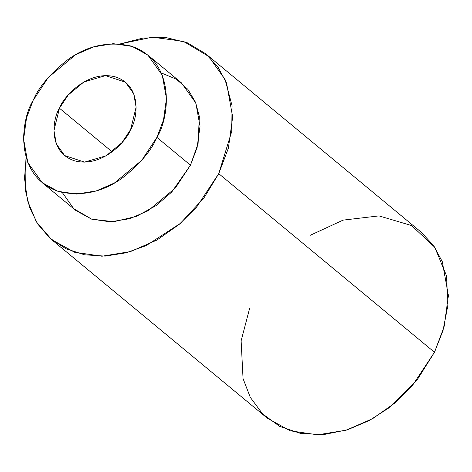 <?xml version="1.0" encoding="UTF-8"?>
<svg xmlns="http://www.w3.org/2000/svg" width="472" height="472" viewBox="0 0 472 472"><rect width="100%" height="100%" fill="white"/><g stroke="black" fill="none" stroke-linecap="round" stroke-linejoin="round"><path stroke-width="0.71" d="M42.209 182.676L75.762 210.459L91.503 219.108L110.324 221.852L129.894 218.66L148.019 210.766L175.301 188.08L190.458 165.176L156.905 137.393C169.832 116.82 176.05 60.681 130.744 45.979C107.634 41.064 86.376 45.843 66.965 60.316C49.814 74.086 38.545 87.426 33.164 100.341C20.231 120.92 14.018 177.053 59.324 191.762C82.435 196.677 103.692 191.897 123.103 177.425C140.255 163.654 151.524 150.308 156.905 137.393L141.748 160.303L114.46 182.983L96.341 190.877L76.771 194.069L57.944 191.325L42.209 182.676L27.789 162.498L23.6 139.216L26.556 117.817L33.164 100.341L48.321 77.438L75.608 54.752L93.727 46.864L113.298 43.672L132.125 46.415L147.86 55.059L162.279 75.243L166.468 98.524L163.513 119.923L156.905 137.393L190.458 165.176L197.072 147.701L200.022 126.301L195.833 103.026L181.419 82.842L147.86 55.059M59.448 108.212C64.027 95.521 88.954 69.632 115.569 76.948C141.63 85.402 138.054 117.687 130.62 129.523C126.042 142.214 101.114 168.103 74.499 160.793C48.439 152.332 52.014 120.047 59.448 108.212L53.95 130.573L56.357 143.96L64.652 155.565L84.529 162.12L106.206 155.742L121.9 142.697L130.62 129.523L136.119 107.168L133.706 93.775L125.416 82.169L105.539 75.62L83.863 81.992L68.169 95.037L59.448 108.212L112.141 151.837L59.448 108.212M51.613 239.628L267.335 418.227L290.262 430.83L317.691 434.824L346.212 430.175L372.62 418.676L394.905 402.994L412.38 385.624L434.464 352.248L218.742 173.643L231.717 131.517L232.082 105.816L225.073 79.526L208.795 56.522L183.49 41.359L152.291 37.176L120.136 43.931L142.933 38.079L165.991 37.536L187.449 42.852L205.568 53.672L218.07 67.213L226.572 83.078L232.678 117.003L228.377 148.184L218.742 173.643L196.659 207.025L179.183 224.395L156.899 240.077L130.49 251.576L101.976 256.225L74.546 252.231L51.613 239.628L36.22 221.651L27.435 200.399L24.52 178.404L26.096 157.518L25.506 190.688L29.706 207.822L37.719 224.035L49.778 238.053L65.649 248.632L84.541 254.797L105.215 256.113L126.254 252.774L146.355 245.517L180.298 223.439L204.022 197.809L218.742 173.643L434.464 352.248L444.099 326.783L448.4 295.602L442.293 261.683L433.786 245.812L421.289 232.277L205.568 53.672M161.318 72.965L176.286 79.148L187.903 89.379L195.544 102.312L199.332 116.419L198.11 143.453L190.458 165.176L171.725 192.039L156.179 205.55L136.367 216.394L113.84 221.692L91.757 219.191L73.785 208.724L62.304 192.558M310.316 235.257L343.073 220.129L378.981 215.893L411.578 225.551L434.824 247.328L446.423 275.648L448.022 304.658L442.99 330.654L434.464 352.248L417.384 379.512L388.692 407.997L369.482 420.422L347.557 429.756L324.081 434.5L300.812 433.502L279.737 426.417L262.562 413.885L250.29 397.353L243.056 378.615L241.127 340.813L249.552 308.653"/></g></svg>
